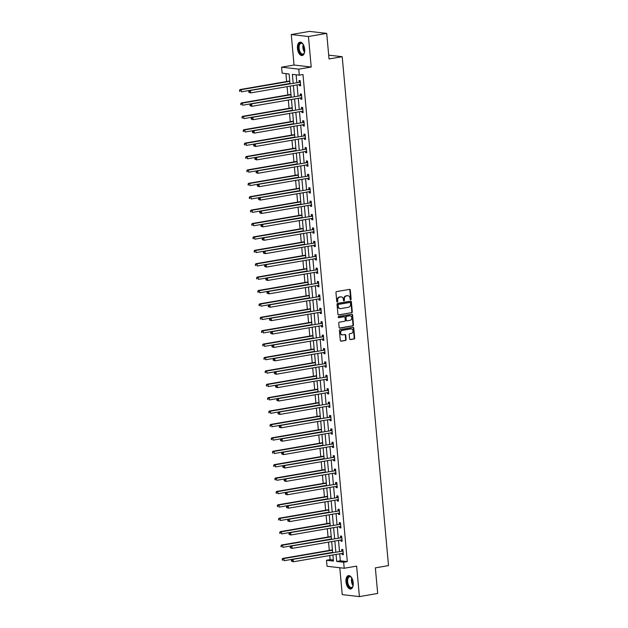 <?xml version="1.0" encoding="UTF-8"?>
<svg xmlns="http://www.w3.org/2000/svg" width="628" height="628" viewBox="0 0 628 628"><rect width="100%" height="100%" fill="white"/><g stroke="black" fill="none" stroke-linecap="round" stroke-linejoin="round"><path stroke-width="0.94" d="M350.675 299.729A0.597 0.502 96.6 0 0 351.131 299.054L350.314 290.097A0.856 0.722 96.6 0 0 349.521 289.375L336.6 291.596A0.856 0.722 96.6 0 0 335.956 292.562L336.773 301.519A0.597 0.502 96.6 0 0 337.778 301.346L337.676 300.192A2.732 2.3 96.6 0 1 339.724 297.099L340.8 296.911A2.732 2.3 96.6 0 1 341.357 296.895A2.732 2.3 96.6 0 1 343.343 299.211L343.445 300.372A0.597 0.502 96.6 0 0 344.45 300.2L344.348 299.038A2.732 2.3 96.6 0 1 346.397 295.945L347.472 295.764A2.732 2.3 96.6 0 1 348.038 295.749A2.732 2.3 96.6 0 1 350.016 298.065L350.126 299.226A0.597 0.502 96.6 0 0 350.675 299.729M350.33 299.635A0.597 0.502 96.6 0 0 350.659 298.999L349.851 290.042A0.856 0.722 96.6 0 0 349.451 289.382M336.985 301.935A0.597 0.502 96.6 0 0 337.315 301.291L337.212 300.137L337.676 300.192M343.657 300.781A0.597 0.502 96.6 0 0 343.987 300.145L343.885 298.983L344.348 299.038M353.226 582.713A6.782 3.54 -99.8 0 0 348.462 575.617A6.782 3.54 -99.8 0 0 345.989 581.881A6.782 3.54 -99.8 0 0 350.762 588.986A6.782 3.54 -99.8 0 0 353.226 582.713M304.682 49.267A6.782 3.54 -99.8 0 0 299.909 42.162A6.782 3.54 -99.8 0 0 297.444 48.427A6.782 3.54 -99.8 0 0 302.209 55.531A6.782 3.54 -99.8 0 0 304.682 49.267M349.615 338.885A0.856 0.722 96.6 0 0 350.408 339.607L354.035 338.979A0.856 0.722 96.6 0 0 354.671 338.013L353.768 328.067A0.856 0.722 96.6 0 0 352.975 327.345L340.054 329.574A0.856 0.722 96.6 0 0 339.41 330.54L340.321 340.486A0.856 0.722 96.6 0 0 341.114 341.2L345.494 340.447A0.856 0.722 96.6 0 0 346.13 339.481L345.745 335.226A0.856 0.722 96.6 0 0 344.953 334.504L342.778 334.881A2.284 1.923 96.6 0 1 342.37 330.367L350.871 328.907A2.284 1.923 96.6 0 1 351.288 333.421L349.867 333.664A0.856 0.722 96.6 0 0 349.223 334.63L349.615 338.885M339.709 553.802L340.352 560.812L347.308 561.613L343.657 562.241L344.199 568.254L327.031 566.268L326.481 560.262L333.444 561.063L332.887 554.971M326.717 33.386L308.434 36.526L291.266 34.548L309.541 31.4L326.717 33.386L329.041 58.977L342.205 56.708L388.52 565.6L375.356 567.861L377.687 593.452L359.404 596.6L356.633 566.118L344.199 568.254M291.266 34.548L294.037 65.029L311.213 67.015L308.434 36.526M311.213 67.015L298.779 69.151L299.328 75.164L292.365 74.363L293.158 83.077M347.308 561.613L302.986 74.536L299.328 75.164M351.649 312.768A0.856 0.722 96.6 0 0 352.284 311.802L351.382 301.856A0.856 0.722 96.6 0 0 350.589 301.134L337.668 303.355A0.856 0.722 96.6 0 0 337.032 304.321L337.935 314.267A0.856 0.722 96.6 0 0 338.728 314.989L351.185 312.713A0.856 0.722 96.6 0 0 351.821 311.747L350.919 301.801A0.856 0.722 96.6 0 0 350.518 301.142M352.575 314.958L353.478 324.904A0.856 0.722 96.6 0 1 352.842 325.869L339.921 328.099A0.856 0.722 96.6 0 1 339.128 327.376L338.735 323.122A0.856 0.722 96.6 0 1 339.379 322.156L344.623 321.253A0.856 0.722 96.6 0 0 345.259 320.288L345 317.462A0.856 0.722 96.6 0 0 344.207 316.74L338.751 317.682A0.597 0.502 96.6 0 1 338.649 316.504L351.782 314.243A0.856 0.722 96.6 0 1 352.575 314.958L352.112 314.903L353.014 324.849L353.478 324.904M339.787 567.743L342.236 594.614L359.404 596.6M342.205 56.708L328.695 55.146M296.118 74.795L296.816 82.449M297.044 84.929L298.033 95.849M298.261 98.321L299.25 109.241M299.478 111.721L300.474 122.641M300.694 125.113L301.691 136.033M301.919 138.513L302.908 149.433M303.136 151.905L304.133 162.833M304.352 165.305L305.349 176.225M305.577 178.697L306.566 189.625M306.794 192.097L307.791 203.017M308.01 205.489L309.007 216.417M309.235 218.889L310.224 229.809M310.452 232.289L311.449 243.209M311.669 245.681L312.666 256.601M312.893 259.081L313.882 270.001M314.11 272.474L315.099 283.393M315.327 285.873L316.324 296.793M316.543 299.266L317.54 310.185M317.768 312.666L318.757 323.585M318.985 326.058L319.982 336.985M320.202 339.458L321.198 350.377M321.426 352.85L322.415 363.777M322.643 366.25L323.64 377.169M323.86 379.65L324.857 390.569M325.084 393.042L326.073 403.961M326.301 406.442L327.298 417.361M327.518 419.834L328.515 430.753M328.742 433.234L329.731 444.153M329.959 446.626L330.948 457.545M331.176 460.026L332.173 470.945M332.393 473.418L333.389 484.345M333.617 486.818L334.606 497.737M334.834 500.21L335.831 511.137M336.051 513.61L337.048 524.529M337.275 527.002L338.264 537.929M338.492 540.402L339.489 551.321M299.415 84.521L299.525 85.691L300.679 85.824L300.215 80.674L299.054 80.541L299.179 81.93M300.631 97.913L300.741 99.091L301.903 99.224L301.432 94.067L300.27 93.933L300.396 95.323M301.856 111.313L301.958 112.483L303.12 112.616L302.649 107.467L301.487 107.333L301.621 108.723M303.073 124.705L303.175 125.883L304.337 126.016L303.874 120.859L302.712 120.725L302.837 122.115M304.29 138.105L304.399 139.275L305.561 139.408L305.09 134.259L303.928 134.125L304.054 135.515M305.506 151.497L305.616 152.675L306.778 152.808L306.307 147.659L305.145 147.517L305.271 148.915M306.731 164.897L306.833 166.067L307.995 166.2L307.524 161.051L306.37 160.917L306.495 162.307M307.948 178.289L308.058 179.467L309.219 179.6L308.748 174.451L307.587 174.317L307.712 175.707M309.164 191.689L309.274 192.859L310.436 193L309.965 187.843L308.803 187.709L308.929 189.099M310.389 205.081L310.491 206.259L311.653 206.392L311.182 201.243L310.028 201.109L310.154 202.499M311.606 218.481L311.716 219.659L312.87 219.792L312.406 214.635L311.245 214.501L311.37 215.891M312.822 231.881L312.932 233.051L314.094 233.184L313.623 228.035L312.461 227.901L312.587 229.291M314.047 245.273L314.149 246.451L315.311 246.584L314.84 241.427L313.686 241.293L313.812 242.683M315.264 258.673L315.374 259.843L316.528 259.976L316.065 254.827L314.903 254.693L315.028 256.083M316.481 272.065L316.591 273.243L317.752 273.376L317.281 268.219L316.12 268.085L316.245 269.475M317.705 285.465L317.807 286.635L318.969 286.768L318.498 281.619L317.336 281.485L317.47 282.875M318.922 298.857L319.024 300.035L320.186 300.168L319.723 295.019L318.561 294.877L318.686 296.275M320.139 312.257L320.249 313.427L321.41 313.56L320.939 308.411L319.778 308.277L319.903 309.667M321.355 325.649L321.465 326.827L322.627 326.96L322.156 321.811L320.994 321.677L321.12 323.067M322.58 339.049L322.682 340.219L323.844 340.36L323.373 335.203L322.219 335.069L322.345 336.459M323.797 352.441L323.907 353.619L325.069 353.752L324.598 348.603L323.436 348.469L323.561 349.859M325.014 365.841L325.123 367.019L326.285 367.152L325.814 361.995L324.652 361.861L324.778 363.251M326.238 379.234L326.34 380.411L327.502 380.544L327.031 375.395L325.877 375.261L326.003 376.651M327.455 392.633L327.565 393.811L328.719 393.944L328.256 388.787L327.094 388.654L327.219 390.043M328.672 406.033L328.782 407.203L329.943 407.337L329.472 402.187L328.311 402.053L328.436 403.443M329.896 419.425L329.998 420.603L331.16 420.736L330.689 415.579L329.535 415.446L329.661 416.835M331.113 432.825L331.223 433.995L332.377 434.129L331.914 428.979L330.752 428.845L330.877 430.235M332.33 446.218L332.44 447.395L333.601 447.529L333.13 442.371L331.969 442.238L332.094 443.627M333.554 459.618L333.656 460.787L334.818 460.921L334.347 455.771L333.185 455.638L333.319 457.027M334.771 473.01L334.873 474.187L336.035 474.321L335.572 469.171L334.41 469.038L334.536 470.427M335.988 486.41L336.098 487.579L337.26 487.713L336.789 482.563L335.627 482.43L335.752 483.819M337.205 499.802L337.315 500.979L338.476 501.113L338.005 495.963L336.844 495.83L336.969 497.219M338.429 513.202L338.531 514.371L339.693 514.513L339.222 509.355L338.068 509.222L338.194 510.611M339.646 526.594L339.756 527.771L340.918 527.905L340.447 522.755L339.285 522.622L339.41 524.011M340.863 539.994L340.973 541.171L342.134 541.305L341.663 536.147L340.502 536.014L340.627 537.403M342.087 553.394L342.189 554.563L343.351 554.697L342.88 549.547L341.726 549.414L341.852 550.803M285.905 73.617L286.627 81.53M287.09 86.64L287.844 94.93M288.315 100.033L289.068 108.33M289.532 113.433L290.285 121.722M290.748 126.825L291.502 135.122M291.973 140.225L292.726 148.514M293.19 153.617L293.943 161.914M294.406 167.017L295.16 175.306M295.623 180.409L296.385 188.706M296.848 193.809L297.601 202.098M298.065 207.209L298.818 215.498M299.281 220.601L300.043 228.89M300.506 234.001L301.259 242.29M301.723 247.393L302.476 255.69M302.939 260.793L303.693 269.082M304.164 274.185L304.918 282.482M305.381 287.585L306.134 295.874M306.597 300.977L307.351 309.274M307.822 314.377L308.576 322.666M309.039 327.769L309.792 336.066M310.256 341.169L311.009 349.458M311.472 354.561L312.234 362.858M312.697 367.961L313.451 376.251M313.914 381.361L314.667 389.65M315.13 394.753L315.892 403.043M316.355 408.153L317.109 416.442M317.572 421.545L318.325 429.842M318.789 434.945L319.542 443.235M320.013 448.337L320.767 456.635M321.23 461.737L321.983 470.027M322.447 475.129L323.2 483.427M323.671 488.529L324.425 496.819M324.888 501.921L325.642 510.219M326.105 515.321L326.858 523.611M327.321 528.721L328.083 537.011M328.546 542.113L329.3 550.403M329.763 555.513L330.14 559.626L333.35 560.003M330.14 559.626L326.481 560.262M289.995 83.626L289.115 73.986L282.153 73.178L281.611 67.172L298.779 69.151M294.037 65.029L281.611 67.172M336.059 554.43L336.694 561.44L343.657 562.241M293.386 85.557L294.375 96.477M294.603 98.949L295.6 109.869M295.819 112.349L296.816 123.269M297.044 125.741L298.033 136.668M298.261 139.141L299.258 150.061M299.478 152.533L300.474 163.461M300.702 165.933L301.691 176.853M301.919 179.333L302.916 190.253M303.136 192.725L304.133 203.645M304.36 206.125L305.349 217.045M305.577 219.517L306.574 230.437M306.794 232.917L307.791 243.837M308.018 246.309L309.007 257.229M309.235 259.709L310.224 270.629M310.452 273.101L311.449 284.029M311.669 286.501L312.666 297.421M312.893 299.894L313.882 310.821M314.11 313.294L315.107 324.213M315.327 326.686L316.324 337.613M316.551 340.086L317.54 351.005M317.768 353.486L318.765 364.405M318.985 366.878L319.982 377.797M320.209 380.278L321.198 391.197M321.426 393.67L322.423 404.589M322.643 407.07L323.64 417.989M323.867 420.462L324.857 431.381M325.084 433.862L326.073 444.781M326.301 447.254L327.298 458.181M327.518 460.654L328.515 471.573M328.742 474.046L329.731 484.973M329.959 487.446L330.956 498.365M331.176 500.846L332.173 511.765M332.4 514.238L333.389 525.157M333.617 527.638L334.614 538.557M334.834 541.03L335.831 551.949M332.667 552.499L331.67 541.579M331.443 539.099L330.454 528.179M330.226 525.707L329.229 514.779M329.009 512.307L328.012 501.387M327.785 498.915L326.796 487.987M326.568 485.515L325.579 474.595M325.351 472.123L324.354 461.195M324.134 458.723L323.137 447.803M322.91 445.323L321.921 434.403M321.693 431.931L320.696 421.011M320.476 418.531L319.479 407.611M319.252 405.139L318.263 394.219M318.035 391.739L317.038 380.819M316.818 378.346L315.821 367.427M315.594 364.947L314.604 354.027M314.377 351.554L313.38 340.627M313.16 338.154L312.163 327.235M311.935 324.762L310.946 313.835M310.719 311.362L309.73 300.443M309.502 297.962L308.505 287.043M308.285 284.57L307.288 273.651M307.061 271.17L306.072 260.251M305.844 257.778L304.847 246.859M304.627 244.378L303.63 233.459M303.403 230.986L302.413 220.067M302.186 217.586L301.189 206.667M300.969 204.194L299.972 193.267M299.744 190.794L298.755 179.875M298.528 177.402L297.531 166.475M297.311 164.002L296.314 153.083M296.086 150.602L295.097 139.683M294.87 137.21L293.88 126.291M293.653 123.81L292.656 112.891M292.436 110.418L291.439 99.499M291.211 97.018L290.222 86.099M340.352 560.812L336.694 561.44M299.525 85.691L300.655 85.494M300.741 99.091L301.872 98.894M301.958 112.483L303.089 112.286M303.175 125.883L304.305 125.686M304.399 139.275L305.53 139.086M305.616 152.675L306.747 152.478M306.833 166.067L307.963 165.878M308.058 179.467L309.188 179.27M309.274 192.859L310.405 192.67M310.491 206.259L311.621 206.062M311.716 219.659L312.846 219.462M312.932 233.051L314.063 232.855M314.149 246.451L315.28 246.255M315.374 259.843L316.504 259.647M316.591 273.243L317.721 273.047M317.807 286.635L318.938 286.439M319.024 300.035L320.154 299.839M320.249 313.427L321.379 313.239M321.465 326.827L322.596 326.631M322.682 340.219L323.812 340.031M323.907 353.619L325.037 353.423M325.123 367.019L326.254 366.823M326.34 380.411L327.471 380.215M327.565 393.811L328.695 393.615M328.782 407.203L329.912 407.007M329.998 420.603L331.129 420.407M331.223 433.995L332.353 433.799M332.44 447.395L333.57 447.199M333.656 460.787L334.787 460.599M334.873 474.187L336.004 473.991M336.098 487.579L337.228 487.391M337.315 500.979L338.445 500.783M338.531 514.371L339.662 514.183M339.756 527.771L340.886 527.575M340.973 541.171L342.103 540.975M342.189 554.563L343.32 554.367M347.802 295.733A2.732 2.3 96.6 0 0 347.567 295.694A2.732 2.3 96.6 0 0 347.009 295.709L347.472 295.764M343.885 298.983A2.732 2.3 96.6 0 1 345.934 295.89L347.009 295.709M341.13 296.879A2.732 2.3 96.6 0 0 340.894 296.84A2.732 2.3 96.6 0 0 340.337 296.856L340.8 296.911M337.212 300.137A2.732 2.3 96.6 0 1 339.261 297.044L340.337 296.856M338.335 314.926L351.185 312.713M350.463 302.955A0.597 0.502 96.6 0 0 349.906 302.453L338.563 304.399A0.597 0.502 96.6 0 0 338.115 305.075L338.225 306.299A2.732 2.3 96.6 0 0 340.211 308.615A2.732 2.3 96.6 0 0 340.769 308.599L348.524 307.265A2.732 2.3 96.6 0 0 350.573 304.172L350.463 302.955M349.686 302.421A0.597 0.502 96.6 0 0 349.443 302.398L349.906 302.453M339.984 308.576A2.732 2.3 96.6 0 1 339.748 308.56A2.732 2.3 96.6 0 1 337.762 306.244L337.652 305.02A0.597 0.502 96.6 0 1 338.099 304.344L349.443 302.398M339.52 328.028L352.379 325.822A0.856 0.722 96.6 0 0 353.014 324.849M344.089 316.732A0.856 0.722 96.6 0 0 343.744 316.685L338.429 317.603M350.055 320.319A2.284 1.923 96.6 0 0 349.647 315.805L346.648 316.324A0.856 0.722 96.6 0 0 346.004 317.289L346.264 320.115A0.856 0.722 96.6 0 0 347.056 320.829L350.055 320.319M349.882 315.782A2.284 1.923 96.6 0 0 349.184 315.751L349.647 315.805M346.593 320.775A0.856 0.722 96.6 0 1 345.8 320.06L345.541 317.234A0.856 0.722 96.6 0 1 346.185 316.269L349.184 315.751M352.112 314.903A0.856 0.722 96.6 0 0 351.711 314.251M351.107 328.884A2.284 1.923 96.6 0 0 350.408 328.852L350.871 328.907M342.079 334.85A2.284 1.923 96.6 0 1 341.907 330.32L350.408 328.852M340.714 341.137L345.031 340.4A0.856 0.722 96.6 0 0 345.667 339.426L345.282 335.171A0.856 0.722 96.6 0 0 344.882 334.52M350.008 339.536L353.572 338.924A0.856 0.722 96.6 0 0 354.208 337.958L353.305 328.012A0.856 0.722 96.6 0 0 352.905 327.361M289.751 80.949A0.871 0.73 -83.4 0 1 289.524 81.036L240.029 89.553L241.183 89.686L241.38 91.837L289.979 83.469M289.783 81.326L241.183 89.686L239.48 90.401L240.022 91.311L239.943 90.456M240.022 91.311L239.558 91.256M239.48 90.401L240.029 89.553M299.972 82.244L249.308 90.628L299.972 82.244A0.871 0.73 96.6 0 0 300.239 82.135L300.341 82.064M249.23 91.523L250.47 90.762L250.666 92.905L248.845 92.332L249.308 92.387L249.23 91.523L248.766 91.476L248.845 92.332M300.553 84.435L300.443 84.403A0.871 0.73 96.6 0 0 300.168 84.388L250.666 92.905L249.308 92.387M298.81 82.111A0.871 0.73 96.6 0 0 299.077 82.001L300.262 81.2M300.577 84.639L299.87 84.442M249.308 90.628L248.766 91.476M304.604 52.053A5.872 3.062 80.2 0 1 304.282 53.011A5.872 3.062 80.2 0 1 303.669 53.945A5.872 3.062 80.2 0 1 299.195 51.331A5.872 3.062 80.2 0 1 299.627 43.544A5.872 3.062 80.2 0 1 302.704 43.85A5.872 3.062 80.2 0 1 303.324 44.643M302.845 44.007A5.432 2.834 -99.8 0 0 301.087 43.332A5.432 2.834 -99.8 0 0 300.137 43.866A5.432 2.834 -99.8 0 0 299.438 50.146A5.432 2.834 -99.8 0 0 302.931 54.039A5.432 2.834 -99.8 0 0 303.881 53.498A5.432 2.834 -99.8 0 0 304.36 52.807M300.341 42.139A6.735 3.517 -99.8 0 0 299.321 42.775A6.735 3.517 -99.8 0 0 298.41 50.413A6.735 3.517 -99.8 0 0 302.625 55.405M353.148 585.508A5.872 3.062 80.2 0 1 352.826 586.458A5.872 3.062 80.2 0 1 349.521 587.447A5.872 3.062 80.2 0 1 347.064 581.834A5.872 3.062 80.2 0 1 351.248 577.305A5.872 3.062 80.2 0 1 351.876 578.09M351.397 577.462A5.432 2.834 -99.8 0 0 349.639 576.779A5.432 2.834 -99.8 0 0 347.661 581.803A5.432 2.834 -99.8 0 0 351.484 587.494A5.432 2.834 -99.8 0 0 352.912 586.262M348.893 575.593A6.735 3.517 -99.8 0 0 346.593 581.779A6.735 3.517 -99.8 0 0 351.178 588.86M290.968 94.349A0.871 0.73 -83.4 0 1 290.748 94.428L241.246 102.953L242.408 103.086L242.604 105.229L291.196 96.869M291.007 94.718L242.408 103.086L240.705 103.801L241.246 104.711L241.168 103.848M241.246 104.711L240.775 104.656M240.705 103.801L241.246 102.953M292.193 107.749A0.871 0.73 -83.4 0 1 291.965 107.828L242.463 116.345L243.625 116.478L243.821 118.629L292.42 110.261M292.224 108.118L243.625 116.478L241.921 117.193L242.463 118.103L242.384 117.248M242.463 118.103L242 118.056M241.921 117.193L242.463 116.345M301.189 95.637L250.525 104.02L301.189 95.637A0.871 0.73 96.6 0 0 301.456 95.527L301.558 95.456M250.446 104.923L251.687 104.154L251.883 106.305L250.062 105.732L250.525 105.779L250.446 104.923L249.983 104.868L250.062 105.732M301.778 97.835L301.66 97.803A0.871 0.73 96.6 0 0 301.385 97.787L251.883 106.305L250.525 105.779M300.027 95.503A0.871 0.73 96.6 0 0 300.294 95.393L301.479 94.6M301.793 98.039L301.087 97.835M250.525 104.02L249.983 104.868M302.406 109.037L251.75 117.42L302.406 109.037A0.871 0.73 96.6 0 0 302.672 108.927L302.774 108.856M251.663 118.323L252.903 117.554L253.1 119.697L251.279 119.124L251.742 119.179L251.663 118.323L251.2 118.268L251.279 119.124M302.994 111.227L302.884 111.195A0.871 0.73 96.6 0 0 302.602 111.18L253.1 119.697L251.742 119.179M301.244 108.903A0.871 0.73 96.6 0 0 301.511 108.793L302.696 107.992M303.01 111.431L302.311 111.234M251.75 117.42L251.2 118.268M293.409 121.141A0.871 0.73 -83.4 0 1 293.182 121.228L243.68 129.745L244.841 129.878L245.038 132.021L293.637 123.661M293.441 121.51L244.841 129.878L243.138 130.593L243.68 131.503L243.601 130.648M243.68 131.503L243.217 131.448M243.138 130.593L243.68 129.745M294.626 134.541A0.871 0.73 -83.4 0 1 294.406 134.62L244.904 143.137L246.066 143.27L246.255 145.421L294.854 137.053M294.658 134.91L246.066 143.27L244.355 143.985L244.904 144.895L244.826 144.04M244.904 144.895L244.433 144.848M244.355 143.985L244.904 143.137M295.843 147.933A0.871 0.73 -83.4 0 1 295.623 148.02L246.121 156.537L247.283 156.67L247.479 158.813L296.078 150.453M295.882 148.31L247.283 156.67L245.579 157.385L246.121 158.295L246.043 157.44M246.121 158.295L245.658 158.24M245.579 157.385L246.121 156.537M303.63 122.429L252.966 130.812L303.63 122.429A0.871 0.73 96.6 0 0 303.897 122.319L303.999 122.256M252.888 131.715L254.128 130.946L254.324 133.097L252.503 132.524L252.966 132.571L252.888 131.715L252.425 131.66L252.503 132.524M304.211 124.627L304.101 124.595A0.871 0.73 96.6 0 0 303.819 124.579L254.324 133.097L252.966 132.571M302.468 122.295A0.871 0.73 96.6 0 0 302.735 122.185L303.921 121.392M304.235 124.831L303.528 124.627M252.966 130.812L252.425 131.66M304.847 135.829L254.183 144.212L304.847 135.829A0.871 0.73 96.6 0 0 305.114 135.719L305.216 135.648M254.105 145.115L255.345 144.346L255.541 146.489L253.72 145.916L254.183 145.971L254.105 145.115L253.641 145.06L253.72 145.916M305.428 138.019L305.318 137.987A0.871 0.73 96.6 0 0 305.043 137.972L255.541 146.489L254.183 145.971M303.685 135.695A0.871 0.73 96.6 0 0 303.952 135.585L305.137 134.785M305.451 138.231L304.745 138.027M254.183 144.212L253.641 145.06M306.064 149.221L255.408 157.604L306.064 149.221A0.871 0.73 96.6 0 0 306.331 149.111L306.433 149.048M255.321 158.507L256.562 157.738L256.758 159.889L254.937 159.316L255.4 159.371L255.321 158.507L254.858 158.452L254.937 159.316M306.652 151.419L306.543 151.387A0.871 0.73 96.6 0 0 306.26 151.372L256.758 159.889L255.4 159.371M304.902 149.087A0.871 0.73 96.6 0 0 305.169 148.977L306.354 148.184M306.668 151.623L305.969 151.419M255.408 157.604L254.858 158.452M307.28 162.621L256.624 171.004L307.28 162.621A0.871 0.73 96.6 0 0 307.555 162.511L307.657 162.44M256.546 171.907L257.786 171.138L257.982 173.281L256.161 172.708L256.624 172.763L256.546 171.907L256.083 171.852L256.161 172.708M307.869 164.811L307.759 164.779A0.871 0.73 96.6 0 0 307.477 164.764L257.982 173.281L256.624 172.763M306.126 162.487A0.871 0.73 96.6 0 0 306.393 162.377L307.579 161.577M307.885 165.023L307.186 164.819M256.624 171.004L256.083 171.852M308.505 176.013L257.841 184.397L308.505 176.013A0.871 0.73 96.6 0 0 308.772 175.911L308.874 175.84M257.763 185.299L259.003 184.538L259.199 186.681L257.378 186.108L257.841 186.163L257.763 185.299L257.299 185.244L257.378 186.108M309.086 178.211L308.976 178.179A0.871 0.73 96.6 0 0 308.701 178.164L259.199 186.681L257.841 186.163M307.343 175.879A0.871 0.73 96.6 0 0 307.61 175.769L308.795 174.977M309.109 178.415L308.403 178.211M257.841 184.397L257.299 185.244M309.722 189.413L259.058 197.796L309.722 189.413A0.871 0.73 96.6 0 0 309.989 189.303L310.091 189.232M258.979 198.699L260.22 197.93L260.416 200.081L258.595 199.5L259.058 199.555L258.979 198.699L258.516 198.644L258.595 199.5M310.311 191.603L310.193 191.571A0.871 0.73 96.6 0 0 309.918 191.556L260.416 200.081L259.058 199.555M308.56 189.279A0.871 0.73 96.6 0 0 308.827 189.169L310.012 188.369M310.326 191.815L309.628 191.611M259.058 197.796L258.516 198.644M310.939 202.813L260.282 211.196L310.939 202.813A0.871 0.73 96.6 0 0 311.205 202.703L311.315 202.632M260.204 212.091L261.444 211.33L261.633 213.473L259.811 212.9L260.282 212.955L260.204 212.091L259.733 212.044L259.811 212.9M311.527 205.003L311.417 204.971A0.871 0.73 96.6 0 0 311.135 204.956L261.633 213.473L260.282 212.955M309.785 202.671A0.871 0.73 96.6 0 0 310.051 202.569L311.237 201.769M311.543 205.207L310.844 205.003M260.282 211.196L259.733 212.044M312.163 216.205L261.499 224.589L312.163 216.205A0.871 0.73 96.6 0 0 312.43 216.095L312.532 216.024M261.421 225.491L262.661 224.722L262.857 226.873L261.036 226.292L261.499 226.347L261.421 225.491L260.958 225.436L261.036 226.292M312.744 218.403L312.634 218.363A0.871 0.73 96.6 0 0 312.359 218.356L262.857 226.873L261.499 226.347M311.001 216.071A0.871 0.73 96.6 0 0 311.268 215.961L312.454 215.161M312.768 218.607L312.061 218.403M261.499 224.589L260.958 225.436M313.38 229.605L262.716 237.988L313.38 229.605A0.871 0.73 96.6 0 0 313.647 229.495L313.749 229.424M262.637 238.883L263.878 238.122L264.074 240.265L262.253 239.692L262.716 239.747L262.637 238.883L262.174 238.836L262.253 239.692M313.969 231.795L313.851 231.763A0.871 0.73 96.6 0 0 313.576 231.748L264.074 240.265L262.716 239.747M312.218 229.471A0.871 0.73 96.6 0 0 312.485 229.361L313.67 228.561M313.984 231.999L313.278 231.803M262.716 237.988L262.174 238.836M314.597 242.997L263.941 251.381L314.597 242.997A0.871 0.73 96.6 0 0 314.864 242.887L314.966 242.816M263.862 252.283L265.102 251.514L265.291 253.665L263.47 253.092L263.941 253.139L263.862 252.283L263.391 252.228L263.47 253.092M315.185 245.195L315.075 245.163A0.871 0.73 96.6 0 0 314.793 245.148L265.291 253.665L263.941 253.139M313.435 242.863A0.871 0.73 96.6 0 0 313.71 242.753L314.887 241.961M315.201 245.399L314.502 245.195M263.941 251.381L263.391 252.228M315.821 256.397L265.157 264.781L315.821 256.397A0.871 0.73 96.6 0 0 316.088 256.287L316.19 256.216M265.079 265.683L266.319 264.914L266.515 267.057L264.694 266.484L265.157 266.539L265.079 265.683L264.616 265.628L264.694 266.484M316.402 258.587L316.292 258.555A0.871 0.73 96.6 0 0 316.017 258.54L266.515 267.057L265.157 266.539M314.659 256.263A0.871 0.73 96.6 0 0 314.926 256.153L316.112 255.353M316.426 258.791L315.719 258.595M265.157 264.781L264.616 265.628M317.038 269.789L266.374 278.173L317.038 269.789A0.871 0.73 96.6 0 0 317.305 269.679L317.407 269.616M266.296 279.075L267.536 278.306L267.732 280.457L265.911 279.884L266.374 279.931L266.296 279.075L265.832 279.02L265.911 279.884M317.627 271.987L317.509 271.955A0.871 0.73 96.6 0 0 317.234 271.94L267.732 280.457L266.374 279.931M315.876 269.655A0.871 0.73 96.6 0 0 316.143 269.545L317.328 268.753M317.642 272.191L316.936 271.987M266.374 278.173L265.832 279.02M318.255 283.189L267.599 291.573L318.255 283.189A0.871 0.73 96.6 0 0 318.522 283.079L318.624 283.008M267.512 292.475L268.753 291.706L268.949 293.849L267.128 293.276L267.591 293.331L267.512 292.475L267.049 292.42L267.128 293.276M318.843 285.379L318.734 285.348A0.871 0.73 96.6 0 0 318.451 285.332L268.949 293.849L267.591 293.331M317.093 283.055A0.871 0.73 96.6 0 0 317.36 282.945L318.545 282.145M318.859 285.583L318.161 285.387M267.599 291.573L267.049 292.42M319.479 296.581L268.815 304.965L319.479 296.581A0.871 0.73 96.6 0 0 319.746 296.471L319.848 296.408M268.737 305.867L269.977 305.098L270.173 307.249L268.352 306.676L268.815 306.731L268.737 305.867L268.274 305.812L268.352 306.676M320.06 298.779L319.95 298.747A0.871 0.73 96.6 0 0 319.668 298.732L270.173 307.249L268.815 306.731M318.317 296.447A0.871 0.73 96.6 0 0 318.584 296.338L319.77 295.545M320.084 298.983L319.377 298.779M268.815 304.965L268.274 305.812M320.696 309.981L270.032 318.365L320.696 309.981A0.871 0.73 96.6 0 0 320.963 309.871L321.065 309.8M269.954 319.267L271.194 318.498L271.39 320.641L269.569 320.068L270.032 320.123L269.954 319.267L269.49 319.212L269.569 320.068M321.277 312.171L321.167 312.14A0.871 0.73 96.6 0 0 320.892 312.124L271.39 320.641L270.032 320.123M319.534 309.847A0.871 0.73 96.6 0 0 319.801 309.737L320.986 308.937M321.3 312.383L320.594 312.179M270.032 318.365L269.49 319.212M321.913 323.373L271.257 331.757L321.913 323.373A0.871 0.73 96.6 0 0 322.18 323.263L322.282 323.2M271.17 332.659L272.411 331.89L272.607 334.041L270.786 333.468L271.249 333.523L271.17 332.659L270.707 332.605L270.786 333.468M322.502 325.571L322.392 325.54A0.871 0.73 96.6 0 0 322.109 325.524L272.607 334.041L271.249 333.523M320.751 323.239A0.871 0.73 96.6 0 0 321.018 323.13L322.203 322.337M322.517 325.775L321.819 325.571M271.257 331.757L270.707 332.605M323.13 336.773L272.474 345.157L323.13 336.773A0.871 0.73 96.6 0 0 323.404 336.663L323.506 336.592M272.395 346.059L273.635 345.29L273.832 347.441L272.01 346.86L272.474 346.915L272.395 346.059L271.932 346.004L272.01 346.86M323.718 338.963L323.608 338.932A0.871 0.73 96.6 0 0 323.326 338.916L273.832 347.441L272.474 346.915M321.976 336.639A0.871 0.73 96.6 0 0 322.243 336.529L323.428 335.729M323.734 339.175L323.035 338.971M272.474 345.157L271.932 346.004M324.354 350.165L273.69 358.549L324.354 350.165A0.871 0.73 96.6 0 0 324.621 350.063L324.723 349.992M273.612 359.452L274.852 358.69L275.048 360.833L273.227 360.26L273.69 360.315L273.612 359.452L273.149 359.397L273.227 360.26M324.935 352.363L324.825 352.332A0.871 0.73 96.6 0 0 324.55 352.316L275.048 360.833L273.69 360.315M323.192 350.031A0.871 0.73 96.6 0 0 323.459 349.929L324.645 349.129M324.959 352.567L324.252 352.363M273.69 358.549L273.149 359.397M325.571 363.565L274.907 371.949L325.571 363.565A0.871 0.73 96.6 0 0 325.838 363.455L325.94 363.384M274.829 372.851L276.069 372.082L276.265 374.233L274.444 373.652L274.907 373.707L274.829 372.851L274.365 372.796L274.444 373.652M326.16 365.763L326.042 365.724A0.871 0.73 96.6 0 0 325.767 365.708L276.265 374.233L274.907 373.707M324.409 363.431A0.871 0.73 96.6 0 0 324.676 363.322L325.861 362.521M326.175 365.967L325.477 365.763M274.907 371.949L274.365 372.796M297.068 161.333A0.871 0.73 -83.4 0 1 296.84 161.412L247.338 169.929L248.5 170.062L248.696 172.213L297.295 163.853M297.099 161.702L248.5 170.062L246.796 170.777L247.338 171.695L247.259 170.832M247.338 171.695L246.875 171.64M246.796 170.777L247.338 169.929M298.284 174.725A0.871 0.73 -83.4 0 1 298.057 174.812L248.562 183.329L249.716 183.462L249.913 185.605L298.512 177.245M298.316 175.102L249.716 183.462L248.013 184.177L248.555 185.087L248.484 184.232M248.555 185.087L248.091 185.032M248.013 184.177L248.562 183.329M299.501 188.125A0.871 0.73 -83.4 0 1 299.281 188.204L249.779 196.721L250.941 196.854L251.137 199.005L299.737 190.645M299.54 188.494L250.941 196.854L249.238 197.569L249.779 198.487L249.701 197.624M249.779 198.487L249.316 198.432M249.238 197.569L249.779 196.721M300.726 201.517A0.871 0.73 -83.4 0 1 300.498 201.604L250.996 210.121L252.158 210.254L252.354 212.397L300.953 204.037M300.757 201.894L252.158 210.254L250.454 210.969L250.996 211.879L250.917 211.024M250.996 211.879L250.533 211.824M250.454 210.969L250.996 210.121M301.942 214.917A0.871 0.73 -83.4 0 1 301.715 214.996L252.221 223.513L253.374 223.654L253.571 225.797L302.17 217.437M301.974 215.286L253.374 223.654L251.671 224.361L252.213 225.279L252.134 224.416M252.213 225.279L251.75 225.224M251.671 224.361L252.221 223.513M303.159 228.309A0.871 0.73 -83.4 0 1 302.939 228.396L253.437 236.913L254.599 237.046L254.795 239.197L303.395 230.829M303.198 228.686L254.599 237.046L252.896 237.761L253.437 238.671L253.359 237.816M253.437 238.671L252.974 238.616M252.896 237.761L253.437 236.913M304.384 241.709A0.871 0.73 -83.4 0 1 304.156 241.788L254.654 250.313L255.816 250.446L256.012 252.589L304.611 244.229M304.415 242.078L255.816 250.446L254.112 251.161L254.654 252.071L254.576 251.208M254.654 252.071L254.191 252.016M254.112 251.161L254.654 250.313M305.601 255.109A0.871 0.73 -83.4 0 1 305.373 255.188L255.879 263.705L257.033 263.839L257.229 265.989L305.828 257.621M305.632 255.478L257.033 263.839L255.329 264.553L255.871 265.463L255.792 264.608M255.871 265.463L255.408 265.409M255.329 264.553L255.879 263.705M306.817 268.501A0.871 0.73 -83.4 0 1 306.597 268.588L257.095 277.105L258.257 277.238L258.453 279.382L307.045 271.021M306.856 268.87L258.257 277.238L256.554 277.953L257.095 278.863L257.017 278M257.095 278.863L256.624 278.808M256.554 277.953L257.095 277.105M308.042 281.901A0.871 0.73 -83.4 0 1 307.814 281.98L258.312 290.497L259.474 290.631L259.67 292.781L308.269 284.413M308.073 282.27L259.474 290.631L257.77 291.345L258.312 292.256L258.234 291.4M258.312 292.256L257.849 292.208M257.77 291.345L258.312 290.497M309.259 295.293A0.871 0.73 -83.4 0 1 309.031 295.38L259.529 303.897L260.691 304.031L260.887 306.174L309.486 297.813M309.29 295.662L260.691 304.031L258.987 304.745L259.529 305.655L259.45 304.8M259.529 305.655L259.066 305.601M258.987 304.745L259.529 303.897M310.475 308.693A0.871 0.73 -83.4 0 1 310.256 308.772L260.753 317.289L261.915 317.423L262.104 319.574L310.703 311.205M310.507 309.062L261.915 317.423L260.204 318.137L260.753 319.048L260.675 318.192M260.753 319.048L260.282 319M260.204 318.137L260.753 317.289M311.692 322.086A0.871 0.73 -83.4 0 1 311.472 322.172L261.97 330.689L263.132 330.823L263.328 332.966L311.928 324.605M311.731 322.462L263.132 330.823L261.429 331.537L261.97 332.447L261.892 331.592M261.97 332.447L261.507 332.393M261.429 331.537L261.97 330.689M312.917 335.485A0.871 0.73 -83.4 0 1 312.689 335.564L263.187 344.081L264.349 344.215L264.545 346.366L313.144 338.005M312.948 335.854L264.349 344.215L262.645 344.929L263.187 345.847L263.108 344.984M263.187 345.847L262.724 345.793M262.645 344.929L263.187 344.081M314.133 348.878A0.871 0.73 -83.4 0 1 313.906 348.964L264.412 357.481L265.566 357.615L265.762 359.758L314.361 351.397M314.165 349.254L265.566 357.615L263.862 358.329L264.404 359.24L264.333 358.384M264.404 359.24L263.941 359.185M263.862 358.329L264.412 357.481M315.35 362.278A0.871 0.73 -83.4 0 1 315.13 362.356L265.628 370.873L266.79 371.015L266.986 373.158L315.586 364.797M315.389 362.646L266.79 371.015L265.087 371.721L265.628 372.639L265.55 371.776M265.628 372.639L265.165 372.585M265.087 371.721L265.628 370.873M316.575 375.67A0.871 0.73 -83.4 0 1 316.347 375.756L266.845 384.273L268.007 384.407L268.203 386.558L316.802 378.189M316.606 376.046L268.007 384.407L266.303 385.121L266.845 386.032L266.767 385.176M266.845 386.032L266.382 385.977M266.303 385.121L266.845 384.273M317.792 389.07A0.871 0.73 -83.4 0 1 317.564 389.148L268.07 397.673L269.224 397.807L269.42 399.95L318.019 391.589M317.823 389.439L269.224 397.807L267.52 398.521L268.062 399.432L267.983 398.568M268.062 399.432L267.599 399.377M267.52 398.521L268.07 397.673M319.008 402.462A0.871 0.73 -83.4 0 1 318.789 402.548L269.286 411.065L270.448 411.199L270.644 413.35L319.244 404.981M319.048 402.838L270.448 411.199L268.745 411.913L269.286 412.824L269.208 411.968M269.286 412.824L268.823 412.769M268.745 411.913L269.286 411.065M320.233 415.862A0.871 0.73 -83.4 0 1 320.005 415.948L270.503 424.465L271.665 424.599L271.861 426.742L320.461 418.381M320.264 416.231L271.665 424.599L269.962 425.313L270.503 426.224L270.425 425.36M270.503 426.224L270.04 426.169M269.962 425.313L270.503 424.465M326.788 376.965L276.132 385.349L326.788 376.965A0.871 0.73 96.6 0 0 327.055 376.855L327.164 376.784M276.053 386.244L277.293 385.482L277.482 387.625L275.661 387.052L276.132 387.107L276.053 386.244L275.582 386.196L275.661 387.052M327.376 379.155L327.267 379.124A0.871 0.73 96.6 0 0 326.984 379.108L277.482 387.625L276.132 387.107M325.634 376.824A0.871 0.73 96.6 0 0 325.901 376.721L327.086 375.921M327.392 379.359L326.693 379.155M276.132 385.349L275.582 386.196M328.012 390.357L277.348 398.741L328.012 390.357A0.871 0.73 96.6 0 0 328.279 390.247L328.381 390.176M277.27 399.644L278.51 398.874L278.706 401.025L276.885 400.452L277.348 400.499L277.27 399.644L276.807 399.589L276.885 400.452M328.593 392.555L328.483 392.524A0.871 0.73 96.6 0 0 328.209 392.508L278.706 401.025L277.348 400.499M326.85 390.224A0.871 0.73 96.6 0 0 327.117 390.114L328.303 389.313M328.617 392.759L327.91 392.555M277.348 398.741L276.807 399.589M329.229 403.757L278.565 412.141L329.229 403.757A0.871 0.73 96.6 0 0 329.496 403.647L329.598 403.576M278.487 413.036L279.727 412.274L279.923 414.417L278.102 413.844L278.565 413.899L278.487 413.036L278.023 412.989L278.102 413.844M329.818 405.947L329.7 405.916A0.871 0.73 96.6 0 0 329.425 405.9L279.923 414.417L278.565 413.899M328.067 403.623A0.871 0.73 96.6 0 0 328.334 403.514L329.519 402.713M329.833 406.151L329.127 405.955M278.565 412.141L278.023 412.989M330.446 417.149L279.79 425.533L330.446 417.149A0.871 0.73 96.6 0 0 330.713 417.039L330.815 416.968M279.711 426.436L280.952 425.666L281.14 427.817L279.319 427.244L279.782 427.291L279.711 426.436L279.24 426.381L279.319 427.244M331.034 419.347L330.925 419.316A0.871 0.73 96.6 0 0 330.642 419.3L281.14 427.817L279.782 427.291M329.284 417.016A0.871 0.73 96.6 0 0 329.559 416.906L330.736 416.113M331.05 419.551L330.352 419.347M279.79 425.533L279.24 426.381M321.45 429.262A0.871 0.73 -83.4 0 1 321.222 429.34L271.728 437.857L272.882 437.991L273.078 440.142L321.677 431.774M321.481 429.63L272.882 437.991L271.178 438.705L271.72 439.616L271.641 438.76M271.72 439.616L271.257 439.569M271.178 438.705L271.728 437.857M322.666 442.654A0.871 0.73 -83.4 0 1 322.447 442.74L272.945 451.257L274.106 451.391L274.303 453.534L322.894 445.174M322.706 443.023L274.106 451.391L272.403 452.105L272.945 453.016L272.866 452.16M272.945 453.016L272.474 452.961M272.403 452.105L272.945 451.257M323.891 456.054A0.871 0.73 -83.4 0 1 323.663 456.132L274.161 464.649L275.323 464.783L275.519 466.934L324.119 458.566M323.922 456.423L275.323 464.783L273.62 465.497L274.161 466.408L274.083 465.552M274.161 466.408L273.698 466.361M273.62 465.497L274.161 464.649M325.108 469.446A0.871 0.73 -83.4 0 1 324.88 469.532L275.378 478.049L276.54 478.183L276.736 480.326L325.335 471.966M325.139 469.822L276.54 478.183L274.836 478.897L275.378 479.808L275.3 478.952M275.378 479.808L274.915 479.753M274.836 478.897L275.378 478.049M326.325 482.846A0.871 0.73 -83.4 0 1 326.105 482.924L276.603 491.441L277.764 491.575L277.953 493.726L326.552 485.365M326.356 483.215L277.764 491.575L276.053 492.289L276.603 493.208L276.524 492.344M276.603 493.208L276.132 493.153M276.053 492.289L276.603 491.441M327.541 496.238A0.871 0.73 -83.4 0 1 327.321 496.324L277.819 504.841L278.981 504.975L279.177 507.118L327.777 498.758M327.581 496.615L278.981 504.975L277.278 505.689L277.819 506.6L277.741 505.744M277.819 506.6L277.356 506.545M277.278 505.689L277.819 504.841M328.766 509.638A0.871 0.73 -83.4 0 1 328.538 509.716L279.036 518.233L280.198 518.367L280.394 520.518L328.994 512.158M328.797 510.007L280.198 518.367L278.494 519.081L279.036 520L278.958 519.136M279.036 520L278.573 519.945M278.494 519.081L279.036 518.233M329.983 523.03A0.871 0.73 -83.4 0 1 329.755 523.116L280.261 531.633L281.415 531.767L281.611 533.91L330.21 525.55M330.014 523.407L281.415 531.767L279.711 532.481L280.253 533.392L280.182 532.536M280.253 533.392L279.79 533.337M279.711 532.481L280.261 531.633M331.67 430.549L281.006 438.933L331.67 430.549A0.871 0.73 96.6 0 0 331.937 430.439L332.039 430.368M280.928 439.835L282.168 439.066L282.365 441.209L280.543 440.636L281.006 440.691L280.928 439.835L280.465 439.781L280.543 440.636M332.251 432.739L332.141 432.708A0.871 0.73 96.6 0 0 331.867 432.692L282.365 441.209L281.006 440.691M330.509 430.416A0.871 0.73 96.6 0 0 330.775 430.306L331.961 429.505M332.275 432.943L331.568 432.747M281.006 438.933L280.465 439.781M332.887 443.941L282.223 452.325L332.887 443.941A0.871 0.73 96.6 0 0 333.154 443.831L333.256 443.768M282.145 453.228L283.385 452.458L283.581 454.609L281.76 454.036L282.223 454.091L282.145 453.228L281.682 453.173L281.76 454.036M333.476 446.139L333.358 446.108A0.871 0.73 96.6 0 0 333.083 446.092L283.581 454.609L282.223 454.091M331.725 443.808A0.871 0.73 96.6 0 0 331.992 443.698L333.178 442.905M333.492 446.343L332.785 446.139M282.223 452.325L281.682 453.173M334.104 457.341L283.448 465.725L334.104 457.341A0.871 0.73 96.6 0 0 334.371 457.231L334.473 457.16M283.361 466.628L284.602 465.858L284.798 468.001L282.977 467.428L283.44 467.483L283.361 466.628L282.898 466.573L282.977 467.428M334.693 459.531L334.583 459.5A0.871 0.73 96.6 0 0 334.3 459.484L284.798 468.001L283.44 467.483M332.942 457.208A0.871 0.73 96.6 0 0 333.209 457.098L334.394 456.297M334.708 459.743L334.01 459.539M283.448 465.725L282.898 466.573M335.328 470.733L284.665 479.117L335.328 470.733A0.871 0.73 96.6 0 0 335.595 470.623L335.697 470.56M284.586 480.02L285.826 479.25L286.023 481.401L284.201 480.828L284.665 480.883L284.586 480.02L284.123 479.965L284.201 480.828M335.909 472.931L335.799 472.9A0.871 0.73 96.6 0 0 335.517 472.884L286.023 481.401L284.665 480.883M334.167 470.6A0.871 0.73 96.6 0 0 334.434 470.49L335.619 469.697M335.933 473.135L335.226 472.931M284.665 479.117L284.123 479.965M336.545 484.133L285.881 492.517L336.545 484.133A0.871 0.73 96.6 0 0 336.812 484.023L336.914 483.953M285.803 493.42L287.043 492.65L287.239 494.793L285.418 494.22L285.881 494.275L285.803 493.42L285.34 493.365L285.418 494.22M337.126 486.323L337.016 486.292A0.871 0.73 96.6 0 0 336.741 486.276L287.239 494.793L285.881 494.275M335.383 484A0.871 0.73 96.6 0 0 335.65 483.89L336.836 483.089M337.15 486.535L336.443 486.331M285.881 492.517L285.34 493.365M337.762 497.525L287.106 505.909L337.762 497.525A0.871 0.73 96.6 0 0 338.029 497.423L338.131 497.352M287.02 506.812L288.26 506.05L288.456 508.193L286.635 507.62L287.098 507.675L287.02 506.812L286.556 506.757L286.635 507.62M338.351 499.723L338.241 499.692A0.871 0.73 96.6 0 0 337.958 499.676L288.456 508.193L287.098 507.675M336.6 497.392A0.871 0.73 96.6 0 0 336.867 497.282L338.052 496.489M338.366 499.927L337.668 499.723M287.106 505.909L286.556 506.757M338.979 510.925L288.323 519.309L338.979 510.925A0.871 0.73 96.6 0 0 339.253 510.815L339.356 510.745M288.244 520.212L289.484 519.442L289.681 521.593L287.86 521.012L288.323 521.067L288.244 520.212L287.781 520.157L287.86 521.012M339.567 513.115L339.458 513.084A0.871 0.73 96.6 0 0 339.175 513.068L289.681 521.593L288.323 521.067M337.825 510.792A0.871 0.73 96.6 0 0 338.092 510.682L339.277 509.881M339.583 513.327L338.885 513.123M288.323 519.309L287.781 520.157M340.203 524.325L289.539 532.709L340.203 524.325A0.871 0.73 96.6 0 0 340.47 524.215L340.572 524.145M289.461 533.604L290.701 532.842L290.897 534.985L289.076 534.412L289.539 534.467L289.461 533.604L288.998 533.557L289.076 534.412M340.784 526.515L340.674 526.484A0.871 0.73 96.6 0 0 340.4 526.468L290.897 534.985L289.539 534.467M339.041 524.184A0.871 0.73 96.6 0 0 339.308 524.082L340.494 523.281M340.808 526.719L340.101 526.515M289.539 532.709L288.998 533.557M331.199 536.43A0.871 0.73 -83.4 0 1 330.98 536.508L281.477 545.025L282.639 545.167L282.836 547.31L331.435 538.95M331.239 536.799L282.639 545.167L280.936 545.873L281.477 546.792L281.399 545.928M281.477 546.792L281.014 546.737M280.936 545.873L281.477 545.025M341.42 537.717L290.756 546.101L341.42 537.717A0.871 0.73 96.6 0 0 341.687 537.607L341.789 537.537M290.678 547.004L291.918 546.234L292.114 548.385L290.293 547.804L290.756 547.859L290.678 547.004L290.214 546.949L290.293 547.804M342.009 539.915L341.891 539.876A0.871 0.73 96.6 0 0 341.616 539.868L292.114 548.385L290.756 547.859M340.258 537.584A0.871 0.73 96.6 0 0 340.525 537.474L341.711 536.673M342.024 540.119L341.326 539.915M290.756 546.101L290.214 546.949M332.424 549.822A0.871 0.73 -83.4 0 1 332.196 549.908L282.694 558.425L283.856 558.559L284.052 560.71L332.652 552.342M332.455 550.199L283.856 558.559L282.153 559.273L282.694 560.184L282.616 559.328M282.694 560.184L282.231 560.129M282.153 559.273L282.694 558.425M342.637 551.117L291.981 559.501L342.637 551.117A0.871 0.73 96.6 0 0 342.904 551.007L343.014 550.937M291.902 560.396L293.143 559.634L293.331 561.777L291.51 561.204L291.981 561.259L291.902 560.396L291.431 560.349L291.51 561.204M343.226 553.307L343.116 553.276A0.871 0.73 96.6 0 0 342.833 553.26L293.331 561.777L291.981 561.259M341.483 550.984A0.871 0.73 96.6 0 0 341.75 550.874L342.935 550.073M343.241 553.511L342.543 553.315M291.981 559.501L291.431 560.349M350.659 298.999L351.131 299.054M337.315 301.291L337.778 301.346M343.987 300.145L344.45 300.2M345.934 295.89L346.397 295.945M339.261 297.044L339.724 297.099M349.851 290.042L350.314 290.097M350.919 301.801L351.382 301.856M351.821 311.747L352.284 311.802M338.099 304.344L338.563 304.399M337.652 305.02L338.115 305.075M337.762 306.244L338.225 306.299M352.379 325.822L352.842 325.869M343.744 316.685L344.207 316.74M346.185 316.269L346.648 316.324M345.541 317.234L346.004 317.289M345.8 320.06L346.264 320.115M341.907 330.32L342.37 330.367M345.282 335.171L345.745 335.226M345.667 339.426L346.13 339.481M345.031 340.4L345.494 340.447M353.305 328.012L353.768 328.067M354.208 337.958L354.671 338.013M353.572 338.924L354.035 338.979M300.239 82.135L299.077 82.001M304.556 52.226A5.432 2.834 80.2 0 1 303.222 44.494M303.528 45.035A5.26 2.74 -99.8 0 0 304.659 51.614M353.101 585.681A5.432 2.834 80.2 0 1 351.468 581.143A5.432 2.834 80.2 0 1 351.774 577.941M352.08 578.482A5.26 2.74 -99.8 0 0 351.923 581.088A5.26 2.74 -99.8 0 0 353.211 585.068M301.456 95.527L300.294 95.393M302.672 108.927L301.511 108.793M303.897 122.319L302.735 122.185M305.114 135.719L303.952 135.585M306.331 149.111L305.169 148.977M307.555 162.511L306.393 162.377M308.772 175.911L307.61 175.769M309.989 189.303L308.827 189.169M311.205 202.703L310.051 202.569M312.43 216.095L311.268 215.961M313.647 229.495L312.485 229.361M314.864 242.887L313.71 242.753M316.088 256.287L314.926 256.153M317.305 269.679L316.143 269.545M318.522 283.079L317.36 282.945M319.746 296.471L318.584 296.338M320.963 309.871L319.801 309.737M322.18 323.263L321.018 323.13M323.404 336.663L322.243 336.529M324.621 350.063L323.459 349.929M325.838 363.455L324.676 363.322M327.055 376.855L325.901 376.721M328.279 390.247L327.117 390.114M329.496 403.647L328.334 403.514M330.713 417.039L329.559 416.906M331.937 430.439L330.775 430.306M333.154 443.831L331.992 443.698M334.371 457.231L333.209 457.098M335.595 470.623L334.434 470.49M336.812 484.023L335.65 483.89M338.029 497.423L336.867 497.282M339.253 510.815L338.092 510.682M340.47 524.215L339.308 524.082M341.687 537.607L340.525 537.474M342.904 551.007L341.75 550.874M347.567 295.694L348.038 295.749M340.894 296.84L341.357 296.895M349.561 302.39L350.031 302.445M339.748 308.56L340.211 308.615M343.916 316.685L344.387 316.74M349.647 315.743L350.11 315.79M346.421 320.782L346.884 320.837M350.879 328.844L351.342 328.891M341.852 334.842L342.315 334.897"/></g></svg>
